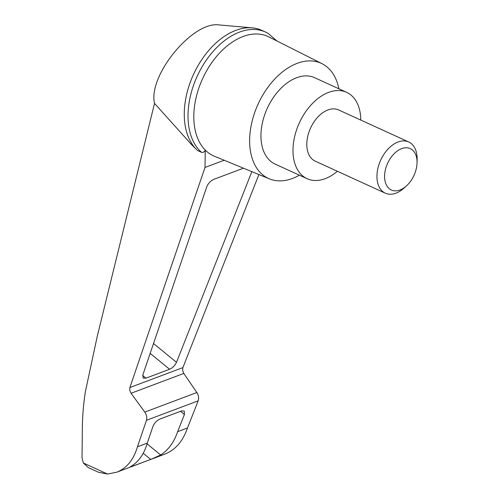 <?xml version="1.0" encoding="UTF-8"?>
<svg xmlns="http://www.w3.org/2000/svg" width="499" height="499" viewBox="0 0 499 499"><rect width="100%" height="100%" fill="white"/><g stroke="black" fill="none" stroke-linecap="round" stroke-linejoin="round"><path stroke-width="0.75" d="M116.697 472.216L164.901 454.096C175.38 449.936 182.908 441.235 187.487 427.98L198.165 400.853C199.051 398.133 198.614 395.358 196.856 392.526L183.807 373.433L131.062 393.262L144.785 412.105C146.637 414.9 147.205 417.626 146.488 420.283L137.431 446.798C133.638 459.76 126.727 468.23 116.697 472.216L107.522 474.05L98.49 472.26L88.373 467.638L83.352 463.003L82.029 457.789L82.31 433.07C82.273 418.73 83.289 404.963 85.36 391.784L97.305 336.089L154.522 103.405C147.891 75.443 193.044 20.684 219.211 24.95L252.276 27.857A68.606 43.769 -65.4 0 1 261.769 30.333L265.512 32.042A68.606 43.769 -65.4 0 1 268.156 33.427L276.951 40.98M154.522 103.405L191.928 145.003L196.643 149.575A68.606 43.769 -65.4 0 1 193.444 74.538A68.606 43.769 -65.4 0 1 252.276 27.857M299.419 175.193A63.329 40.4 -65.4 0 1 269.429 178.879L214.308 156.181A65.6 41.847 -65.4 0 1 205.251 150.074C204.521 151.889 203.286 152.65 201.552 152.351L197.804 150.642A68.606 43.769 -65.4 0 1 196.643 149.575M269.429 178.879A63.329 40.4 -65.4 0 1 258.108 104.091A63.329 40.4 -65.4 0 1 322.067 63.716L268.83 36.889A65.6 41.847 -65.4 0 0 206.43 71.139A65.6 41.847 -65.4 0 0 205.251 150.074L205.014 167.446L129.871 387.536L129.784 390.361L131.062 393.262M251.858 171.644L176.503 362.293C174.981 365.53 172.691 367.857 169.616 369.26L145.989 378.148L143.163 378.086L142.845 374.949L206.829 186.651C208.258 183.289 210.597 180.844 213.84 179.328L243.475 168.188M224.17 160.241L205.014 167.446M183.807 373.433L182.646 370.489L182.89 367.607L258.906 174.544M322.067 63.716A63.329 40.4 -65.4 0 1 338.902 88.797M187.487 427.98L177.644 431.679C174.039 442.245 168.394 450.011 160.69 454.969L150.723 459.417L130.22 467.045M131.686 465.997L132.166 466.39C129.597 467.444 129.578 467.214 132.11 465.717C139.271 460.957 144.323 453.416 147.274 443.1L137.431 446.798M147.274 443.1L152.968 426.339C154.397 422.977 156.736 420.538 159.986 419.023L181.411 410.964L184.237 411.02L184.424 414.513L177.644 431.679M201.552 152.351A68.606 43.769 -65.4 0 1 200.037 70.484A68.606 43.769 -65.4 0 1 265.512 32.042M337.386 171.276A47.499 30.302 -65.4 0 1 307.147 178.729A47.499 30.302 -65.4 0 1 299.331 122.935A47.499 30.302 -65.4 0 1 346.63 92.327A47.499 30.302 -65.4 0 1 360.789 120.072M385.334 193.188L315.187 161.127A28.144 17.958 -65.4 0 1 306.829 143.07A28.144 17.958 -65.4 0 1 318.169 116.704A28.144 17.958 -65.4 0 1 338.59 109.93L408.737 141.984A28.144 17.958 114.6 0 0 388.316 148.758A28.144 17.958 114.6 0 0 376.97 175.13A28.144 17.958 114.6 0 0 385.334 193.188A28.144 17.958 114.6 0 0 404.009 188.111L406.454 185.902A22.748 14.515 114.6 0 0 417.045 162.724A22.748 14.515 114.6 0 0 401.452 148.714A22.748 14.515 114.6 0 0 384.598 175.411A22.748 14.515 114.6 0 0 406.454 185.902M307.147 178.729L275.111 164.084A47.499 30.302 -65.4 0 1 267.296 108.289A47.499 30.302 -65.4 0 1 314.601 77.688L346.63 92.327M417.045 162.724L417.12 159.43A28.144 17.958 114.6 0 0 408.737 141.984M83.352 463.003L107.522 474.05M182.89 367.607L129.871 387.536M150.723 459.417L143.219 453.292M160.69 454.969L147.062 443.848M196.856 392.526L144.785 412.105M198.165 400.853L146.488 420.283M184.424 414.513L180.501 411.307M176.503 362.293L153.517 343.543M169.616 369.26L150.168 353.392M145.989 378.148L142.695 375.454"/></g></svg>
